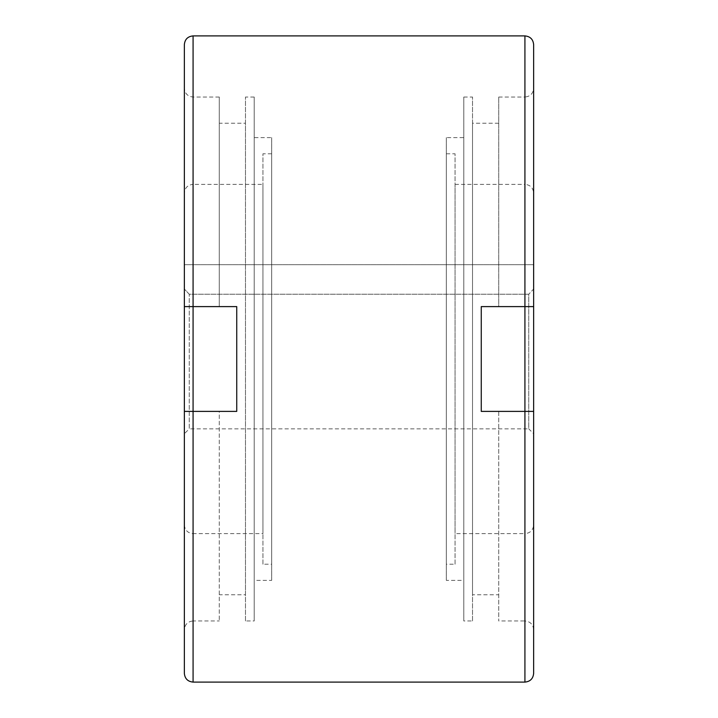 <?xml version="1.0" encoding="UTF-8"?>
<svg xmlns="http://www.w3.org/2000/svg" width="718" height="718" viewBox="0 0 718 718"><rect width="100%" height="100%" fill="white"/><g stroke="black" fill="none" stroke-linecap="round" stroke-linejoin="round"><path stroke-width="0.54" stroke-dasharray="3.59 2.69" d="M533.645 193.079L533.645 306.604L481.257 306.604L481.257 411.396L498.723 411.396L498.723 620.971L498.723 411.396L481.257 411.396L533.645 411.396L524.921 411.396L533.645 411.396L533.645 629.695L533.645 193.079C533.133 187.775 530.225 184.867 524.921 184.355L524.921 306.604L533.645 306.604L533.645 44.624M455.059 184.355L524.921 184.355L524.921 533.645L455.059 533.645L455.059 184.355L455.059 533.645M446.327 153.787L455.059 153.787L455.059 564.213L446.327 564.213L446.327 153.787L446.327 564.213M498.723 306.604L524.921 306.604L481.257 306.604L481.257 411.396L481.257 306.604L498.723 306.604L498.723 97.029L498.723 306.604M498.723 97.029L524.921 97.029L524.921 306.604L524.921 97.029C530.225 96.508 533.133 93.6 533.645 88.305L533.645 306.604L524.921 306.604L524.921 35.9M463.792 137.632L463.792 580.368L463.792 137.632L446.327 137.632L446.327 580.368L463.792 580.368M472.525 620.971L472.525 97.029L472.525 620.971L463.792 620.971L463.792 97.029L463.792 620.971M463.792 97.029L472.525 97.029M498.723 123.227L472.525 123.227L472.525 594.773L498.723 594.773M184.355 193.079L184.355 524.921L184.355 411.396L219.277 411.396L219.277 620.971L219.277 411.396L236.743 411.396L193.079 411.396L236.743 411.396L236.743 306.604L236.743 411.396L236.743 306.604L184.355 306.604L184.355 193.079C184.867 187.775 187.775 184.867 193.079 184.355L193.079 533.645L262.941 533.645L262.941 184.355L193.079 184.355L193.079 306.604L236.743 306.604L184.355 306.604L184.355 88.305L184.355 306.604L193.079 306.604L193.079 35.9M262.941 184.355L262.941 533.645M271.673 153.787L262.941 153.787L262.941 564.213L271.673 564.213L271.673 153.787L271.673 564.213M254.208 137.632L254.208 580.368L254.208 137.632L271.673 137.632L271.673 580.368L254.208 580.368M245.475 620.971L245.475 97.029L245.475 620.971L254.208 620.971L254.208 97.029L254.208 620.971M254.208 97.029L245.475 97.029M219.277 123.227L219.277 306.604L219.277 97.029L219.277 306.604L219.277 123.227L245.475 123.227L245.475 594.773L219.277 594.773M184.355 433.753L184.355 264.691L184.355 433.753L189.238 428.861L189.238 294.236L189.238 428.861L528.762 428.861L528.762 294.236L189.238 294.236L184.355 288.995L189.238 294.236L528.762 294.236L528.762 428.861L533.645 433.753L533.645 288.995L528.762 294.236L533.645 288.995L533.645 264.691L533.645 433.753M219.277 97.029L193.079 97.029C187.775 96.508 184.867 93.6 184.355 88.305M184.355 629.695L184.355 411.396L184.355 629.695C184.867 624.4 187.775 621.492 193.079 620.971L193.079 411.396L184.355 411.396L193.079 411.396L193.079 620.971L219.277 620.971M533.645 629.695C533.133 624.4 530.225 621.492 524.921 620.971L524.921 411.396L524.921 620.971L498.723 620.971M533.645 673.376L533.645 411.396M184.355 411.396L184.355 673.376M184.355 44.624L184.355 306.604M184.355 264.691L533.645 264.691L184.355 264.691M245.475 594.773L245.475 123.227M271.673 580.368L271.673 137.632M262.941 564.213L262.941 153.787M472.525 594.773L472.525 123.227M446.327 580.368L446.327 137.632M533.645 306.604L533.645 88.305M455.059 564.213L455.059 153.787M524.921 682.1L524.921 533.645C530.225 533.133 533.133 530.225 533.645 524.921M184.355 524.921C184.867 530.225 187.775 533.133 193.079 533.645L193.079 682.1"/><path stroke-width="1.08" d="M533.645 306.604L533.645 673.376C533.133 678.672 530.225 681.579 524.921 682.1L193.079 682.1L193.079 411.396L184.355 411.396L184.355 306.604L236.743 306.604L236.743 411.396L193.079 411.396L193.079 35.9L524.921 35.9L524.921 306.604L533.645 306.604L533.645 44.624C533.133 39.328 530.225 36.421 524.921 35.9M533.645 411.396L481.257 411.396L481.257 306.604L524.921 306.604L524.921 682.1M193.079 682.1C187.775 681.579 184.867 678.672 184.355 673.376L184.355 411.396M184.355 306.604L184.355 44.624C184.867 39.328 187.775 36.421 193.079 35.9"/></g></svg>
